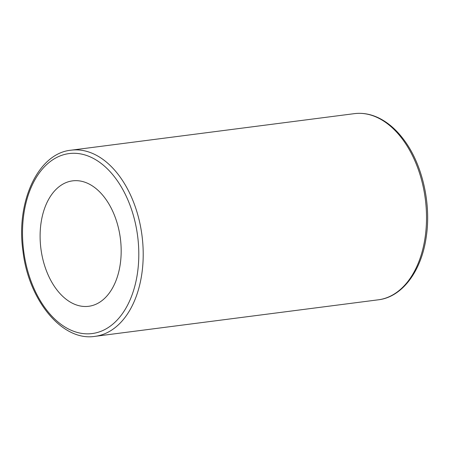 <?xml version="1.0" encoding="UTF-8"?>
<svg xmlns="http://www.w3.org/2000/svg" width="450" height="450" viewBox="0 0 450 450"><rect width="100%" height="100%" fill="white"/><g stroke="black" fill="none" stroke-linecap="round" stroke-linejoin="round"><path stroke-width="0.67" d="M41.068 222.75A63.231 40.05 82.7 0 1 72.551 180.866A63.231 40.05 82.7 0 1 120.212 264.403A63.231 40.05 82.7 0 1 88.729 306.287A63.231 40.05 82.7 0 1 41.068 222.75M141.778 274.179A93.847 59.439 -97.3 0 0 71.038 150.193C38.222 153.264 15.75 201.656 22.961 251.123C28.603 300.713 62.572 341.685 95.046 336.347A93.847 59.439 -97.3 0 0 141.778 274.179M137.419 273.459A90.72 57.459 82.7 0 1 41.355 302.411A90.72 57.459 82.7 0 1 63.141 154.862A90.72 57.459 82.7 0 1 137.419 273.459M71.038 150.193L354.341 113.653A93.847 59.439 82.7 0 1 425.087 237.645A93.847 59.439 82.7 0 1 378.349 299.807L95.046 336.347M354.341 113.653C362.582 112.629 370.777 114.086 378.928 118.041C388.26 122.647 396.658 130.005 404.123 140.113C422.432 164.531 431.376 203.895 426.223 237.071C421.464 271.288 402.086 297.129 378.349 299.807"/></g></svg>
